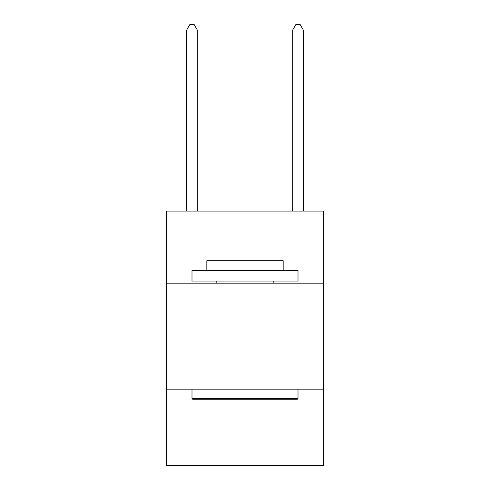 <?xml version="1.0" encoding="UTF-8"?>
<svg xmlns="http://www.w3.org/2000/svg" width="490" height="490" viewBox="0 0 490 490"><rect width="100%" height="100%" fill="white"/><g stroke="black" fill="none" stroke-linecap="round" stroke-linejoin="round"><path stroke-width="0.73" d="M323.449 283.165L323.449 211.08L166.551 211.08L166.551 283.165L323.449 283.165L323.449 465.5L166.551 465.5L166.551 283.165M323.449 389.17L166.551 389.17M193.268 399.773L191.994 398.505L298.006 398.505L296.732 399.773L193.268 399.773M298.006 270.443L298.006 281.046L191.994 281.046L191.994 270.443L298.006 270.443M206.835 270.443L206.835 260.692L283.165 260.692L283.165 270.443M298.006 389.17L298.006 398.505M191.994 389.17L191.994 398.505M273.837 281.046L273.837 283.165M216.164 281.046L216.164 283.165M197.299 211.08L197.299 30.013L186.696 30.013L186.696 211.08M186.696 30.013L189.875 24.5L194.114 24.5L197.299 30.013M303.304 211.08L303.304 30.013L292.702 30.013L292.702 211.08M292.702 30.013L295.887 24.5L300.125 24.5L303.304 30.013"/></g></svg>
